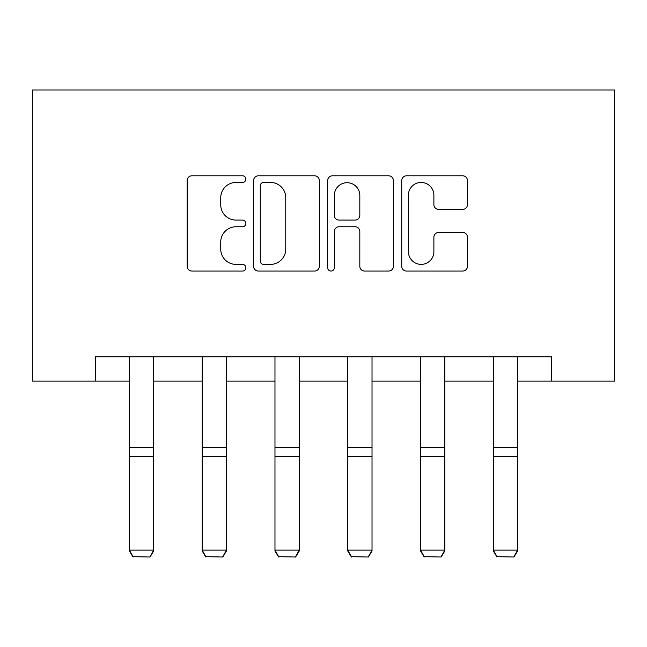 <?xml version="1.0" encoding="UTF-8"?>
<svg xmlns="http://www.w3.org/2000/svg" width="647" height="647" viewBox="0 0 647 647"><rect width="100%" height="100%" fill="white"/><g stroke="black" fill="none" stroke-linecap="round" stroke-linejoin="round"><path stroke-width="0.97" d="M245.86 179.13A3.332 3.332 0 0 0 242.528 175.798L191.924 175.798A4.764 4.764 0 0 0 187.161 180.562L187.161 266.297A4.764 4.764 0 0 0 191.924 271.061L242.528 271.061A3.332 3.332 0 0 0 245.86 267.721A3.332 3.332 0 0 0 242.528 264.388L235.977 264.388A15.245 15.245 0 0 1 220.74 249.152L220.74 242.002A15.245 15.245 0 0 1 235.977 226.757L242.528 226.757A3.332 3.332 0 0 0 245.86 223.425A3.332 3.332 0 0 0 242.528 220.093L235.977 220.093A15.245 15.245 0 0 1 220.74 204.848L220.74 197.707A15.245 15.245 0 0 1 235.977 182.462L242.528 182.462A3.332 3.332 0 0 0 245.86 179.13M462.702 209.377A4.764 4.764 0 0 0 467.466 204.614L467.466 180.562A4.764 4.764 0 0 0 462.702 175.798L406.494 175.798A4.764 4.764 0 0 0 401.73 180.562L401.73 266.297A4.764 4.764 0 0 0 406.494 271.061L462.702 271.061A4.764 4.764 0 0 0 467.466 266.297L467.466 237.239A4.764 4.764 0 0 0 462.702 232.475L438.65 232.475A4.764 4.764 0 0 0 433.886 237.239L433.886 251.651A12.738 12.738 0 0 1 421.14 264.388A12.738 12.738 0 0 1 408.403 251.651L408.403 195.208A12.738 12.738 0 0 1 421.14 182.462A12.738 12.738 0 0 1 433.886 195.208L433.886 204.614A4.764 4.764 0 0 0 438.65 209.377L462.702 209.377M95.432 381.132L95.432 356.869L551.567 356.869L551.567 381.132L614.65 381.132L614.65 89.982L32.35 89.982L32.35 381.132L129.4 381.132M319.335 180.562A4.764 4.764 0 0 0 314.571 175.798L258.363 175.798A4.764 4.764 0 0 0 253.6 180.562L253.6 266.297A4.764 4.764 0 0 0 258.363 271.061L314.571 271.061A4.764 4.764 0 0 0 319.335 266.297L319.335 180.562M332.429 175.798L388.637 175.798A4.764 4.764 0 0 1 393.4 180.562L393.4 266.297A4.764 4.764 0 0 1 388.637 271.061L364.584 271.061A4.764 4.764 0 0 1 359.821 266.297L359.821 231.521A4.764 4.764 0 0 0 355.057 226.757L339.101 226.757A4.764 4.764 0 0 0 334.337 231.521L334.337 267.721A3.332 3.332 0 0 1 331.005 271.061A3.332 3.332 0 0 1 327.665 267.721L327.665 180.562A4.764 4.764 0 0 1 332.429 175.798M153.662 381.132L202.188 381.132M226.45 381.132L274.975 381.132M299.238 381.132L347.762 381.132M372.025 381.132L420.55 381.132M444.812 381.132L493.337 381.132M517.6 381.132L551.567 381.132M263.604 182.462A3.332 3.332 0 0 0 260.272 185.802L260.272 261.056A3.332 3.332 0 0 0 263.604 264.388L270.511 264.388A15.245 15.245 0 0 0 285.756 249.152L285.756 197.707A15.245 15.245 0 0 0 270.511 182.462L263.604 182.462M359.821 195.443A12.738 12.738 0 0 0 347.075 182.705A12.738 12.738 0 0 0 334.337 195.443L334.337 215.33A4.764 4.764 0 0 0 339.101 220.093L355.057 220.093A4.764 4.764 0 0 0 359.821 215.33L359.821 195.443M153.662 356.869L153.662 550.985L150.023 557.018L133.039 556.663L150.023 557.018M133.039 557.018L129.4 550.985L129.4 550.112L153.662 550.112L150.023 556.663M129.4 356.869L129.4 550.112L133.039 556.663M226.45 356.869L226.45 550.985L222.811 557.018L205.827 556.663L222.811 557.018M205.827 557.018L202.188 550.985L202.188 550.112L226.45 550.112L222.811 556.663M202.188 356.869L202.188 550.112L205.827 556.663M299.238 356.869L299.238 550.985L295.598 557.018L278.614 556.663L295.598 557.018M278.614 557.018L274.975 550.985L274.975 550.112L299.238 550.112L295.598 556.663M274.975 356.869L274.975 550.112L278.614 556.663M372.025 356.869L372.025 550.985L368.386 557.018L351.402 556.663L368.386 557.018M351.402 557.018L347.762 550.985L347.762 550.112L372.025 550.112L368.386 556.663M347.762 356.869L347.762 550.112L351.402 556.663M444.812 356.869L444.812 550.985L441.173 557.018L424.189 556.663L441.173 557.018M424.189 557.018L420.55 550.985L420.55 550.112L444.812 550.112L441.173 556.663M420.55 356.869L420.55 550.112L424.189 556.663M517.6 356.869L517.6 550.985L513.961 557.018L496.977 556.663L513.961 557.018M496.977 557.018L493.337 550.985L493.337 550.112L517.6 550.112L513.961 556.663M493.337 356.869L493.337 550.112L496.977 556.663M153.662 447.449L129.4 447.449M153.662 456.645L129.4 456.645M226.45 447.449L202.188 447.449M226.45 456.645L202.188 456.645M299.238 447.449L274.975 447.449M299.238 456.645L274.975 456.645M372.025 447.449L347.762 447.449M372.025 456.645L347.762 456.645M444.812 447.449L420.55 447.449M444.812 456.645L420.55 456.645M517.6 447.449L493.337 447.449M517.6 456.645L493.337 456.645"/></g></svg>
